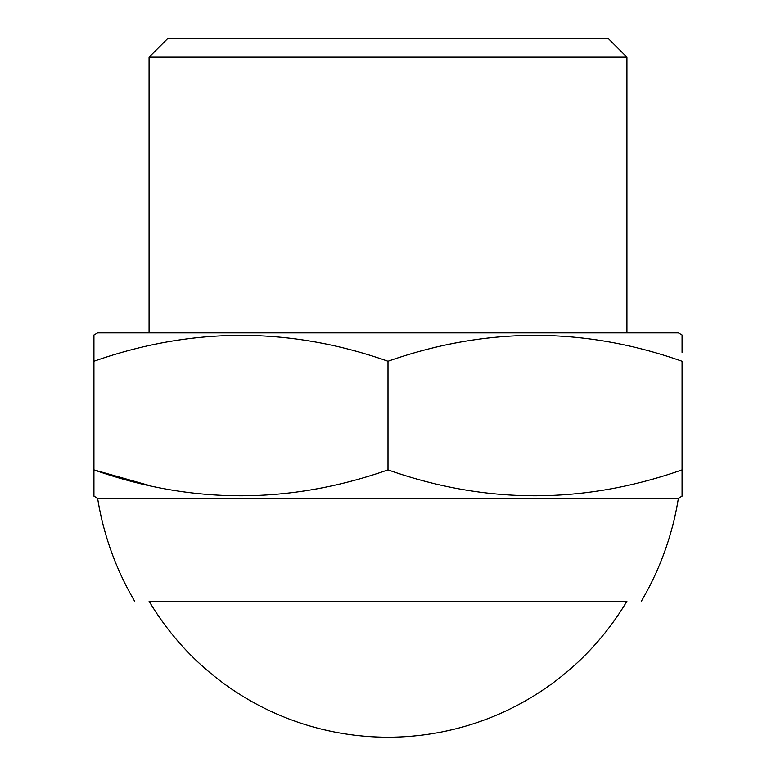 <?xml version="1.0" encoding="UTF-8"?>
<svg xmlns="http://www.w3.org/2000/svg" width="776" height="776" viewBox="0 0 776 776"><rect width="100%" height="100%" fill="white"/><g stroke="black" fill="none" stroke-linecap="round" stroke-linejoin="round"><path stroke-width="1.16" d="M388 601.196L626.93 601.196A277.866 277.866 0 0 1 149.07 601.196L388 601.196M93.935 496.155L93.935 469.887L93.935 496.155L97.611 498.27L678.389 498.27L682.065 496.155L682.065 361.247C584.289 326.745 486.261 326.745 388 361.247C290.224 326.745 192.206 326.745 93.935 361.247L93.935 334.99L97.611 332.865L678.389 332.865L682.065 334.99L682.065 352.352M149.07 485.436L93.935 469.887C191.711 504.39 289.739 504.39 388 469.887C485.776 504.39 583.794 504.39 682.065 469.887L682.065 478.792M626.93 332.865L626.93 57.181L149.07 57.181L149.07 332.865M149.07 57.181L167.451 38.8L608.549 38.8L626.93 57.181M682.065 336.173L682.065 334.99M93.935 352.352L93.935 469.887M388 469.887L388 361.247M641.364 601.196A294.065 294.065 0 0 0 678.389 498.27M97.611 498.27A294.065 294.065 0 0 0 134.636 601.196"/></g></svg>
